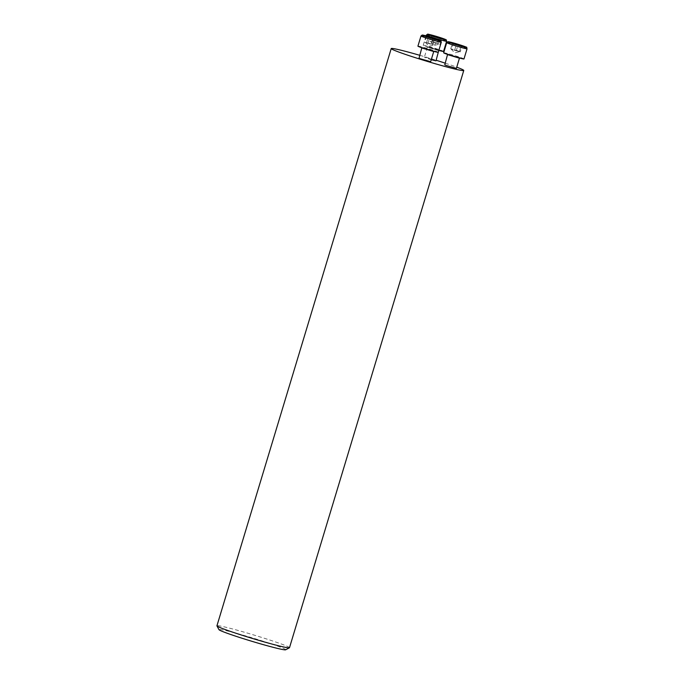 <?xml version="1.0" encoding="UTF-8"?>
<svg xmlns="http://www.w3.org/2000/svg" width="684" height="684" viewBox="0 0 684 684"><rect width="100%" height="100%" fill="white"/><g stroke="black" fill="none" stroke-linecap="round" stroke-linejoin="round"><path stroke-width="0.51" stroke-dasharray="3.42 2.56" d="M444.771 64.852L456.39 68.357M419.899 55.336A37.894 1.855 -163.2 0 1 436.136 60.235M445.275 63.185A37.894 1.855 -163.2 0 1 456.75 67.177M419.036 58.191L430.655 61.697M431.253 59.722L424.337 57.328L428.269 58.225L435.956 60.833M289.494 647.705A37.894 1.855 16.8 0 0 253.755 634.983A37.894 1.855 16.8 0 0 216.939 625.8M285.647 649.8A34.858 1.701 16.8 0 0 252.832 638.027A34.858 1.701 16.8 0 0 218.983 629.673M438.256 52.283A10.619 0.522 16.8 0 0 428.235 48.718A10.619 0.522 16.8 0 0 417.924 46.144M428.329 36.697L436.572 39.356L434.819 45.153L433.228 44.571L434.819 45.153M426.414 36.355L424.704 42.186L433.228 44.571L424.704 42.186M436.059 39.364L434.614 39.022M430.416 44.101L426.294 42.776L430.416 44.101M427.885 43.357L429.637 37.56M432.946 44.845L434.691 39.039M426.577 42.502L428.218 37.081M431.638 43.981L433.254 38.646M463.983 58.944A10.619 0.522 16.8 0 0 453.971 55.378A10.619 0.522 16.8 0 0 443.659 52.805M460.255 51.864L453.868 50.06L460.255 51.864L461.999 46.059L461.255 45.563L452.492 42.998L453.244 43.494L451.491 49.291L450.739 48.795L457.117 50.599L451.491 49.291M457.117 50.599L459.879 51.616L457.117 50.599M459.503 51.368L461.153 45.879M456.245 50.83L457.998 45.024M450.739 48.795L452.492 42.998M454.74 49.838L456.348 44.528M443.548 51.411A10.619 0.522 16.8 0 0 441.342 50.402A10.619 0.522 16.8 0 0 430.108 46.845A10.619 0.522 16.8 0 0 423.225 45.281A10.619 0.522 16.8 0 0 428.415 47.324A10.619 0.522 16.8 0 0 438.812 50.436M441.36 38.501L439.915 38.159M433.63 35.833L441.873 38.484L440.12 44.289L429.997 41.322L440.12 44.289M431.707 35.491L429.997 41.322M434.408 42.374L438.529 43.699L434.408 42.374M436.939 43.118L438.547 37.782M431.878 41.639L433.511 36.218M438.239 43.973L439.992 38.176M433.177 42.494L434.93 36.688M422.105 48.034L433.724 51.548L434.203 51.138L421.925 47.435L422.105 48.034M423.088 47.914L433.092 50.505L423.088 47.914M421.002 35.961A10.619 0.522 -163.2 0 1 431.313 38.535A10.619 0.522 -163.2 0 1 441.325 42.1M447.84 54.694L459.451 58.208L459.939 57.798L447.661 54.087L447.84 54.694M457.793 57.336L458.827 57.165L448.815 54.575L457.793 57.336M446.729 42.622A10.619 0.522 -163.2 0 1 457.049 45.195A10.619 0.522 -163.2 0 1 467.061 48.761M437.76 50.103L439.017 50.676L439.504 50.274C442.078 51.172 428.671 47.47 427.226 46.563L427.406 47.17L437.76 50.103M438.735 50.684L427.406 47.17L424.337 57.328M438.393 49.641L428.381 47.051L438.393 49.641M426.294 35.098A10.619 0.522 -163.2 0 1 433.186 36.662A10.619 0.522 -163.2 0 1 444.42 40.228A10.619 0.522 -163.2 0 1 446.626 41.237M425.345 42.357L428.988 46.221L434.169 45.024M461.7 46.238L462.333 46.093M452.697 43.596L452.141 43.015M451.072 49.017L454.723 52.882L459.904 51.685M423.225 45.281L426.072 35.842M430.638 41.493L434.289 45.358L439.47 44.152"/><path stroke-width="1.03" d="M447.84 54.694L459.451 58.208L456.39 68.357L446.028 65.433L444.771 64.852L447.661 54.087M456.75 67.177A37.894 1.855 -163.2 0 1 463.769 70.469A37.894 1.855 -163.2 0 1 439.188 64.869A37.894 1.855 -163.2 0 1 399.088 52.164A37.894 1.855 -163.2 0 1 391.222 48.564A37.894 1.855 -163.2 0 1 419.899 55.336M436.136 60.235A37.894 1.855 -163.2 0 1 445.275 63.185M422.105 48.034L433.724 51.548L430.655 61.697L420.301 58.773L419.036 58.191L421.925 47.435M438.735 50.684L435.956 60.833L431.253 59.722M391.222 48.564L216.939 625.8A37.894 1.855 16.8 0 0 216.956 625.903A37.894 1.855 16.8 0 0 224.805 629.4A37.894 1.855 16.8 0 0 264.067 641.866A37.894 1.855 16.8 0 0 289.426 647.782A37.894 1.855 16.8 0 0 289.494 647.705L463.769 70.469M216.956 625.903L218.983 629.673A34.858 1.701 16.8 0 0 226.207 632.888A34.858 1.701 16.8 0 0 262.323 644.362A34.858 1.701 16.8 0 0 285.647 649.8L289.426 647.782M429.637 37.56L436.606 39.433L428.329 36.697L426.457 36.389L429.637 37.56M421.002 35.961L417.924 46.144A10.619 0.522 16.8 0 0 420.13 47.153A10.619 0.522 16.8 0 0 431.365 50.71A10.619 0.522 16.8 0 0 438.256 52.283L441.325 42.1A10.619 0.522 -163.2 0 1 434.443 40.527A10.619 0.522 -163.2 0 1 423.199 36.97A10.619 0.522 -163.2 0 1 421.002 35.961L422.122 35.072C422.404 35.158 421.472 34.439 431.604 37.415C445.241 42.186 439.684 39.569 441.325 42.1M434.614 39.022L433.391 38.184L427.739 36.919M433.254 38.646L433.391 38.184M461.999 46.059L453.244 43.494M446.729 42.622L443.659 52.805A10.619 0.522 16.8 0 0 449.337 55.002A10.619 0.522 16.8 0 0 460.144 58.2A10.619 0.522 16.8 0 0 463.983 58.944L467.061 48.761A10.619 0.522 -163.2 0 1 463.222 48.017A10.619 0.522 -163.2 0 1 452.406 44.828A10.619 0.522 -163.2 0 1 446.729 42.622L447.858 41.733C448.14 41.818 447.199 41.1 457.339 44.075C470.977 48.846 465.419 46.23 467.061 48.761M456.348 44.528L456.493 44.032M439.915 38.159L438.692 37.312L431.707 35.491L439.992 38.176L441.873 38.484L438.692 37.312L433.032 36.055M438.812 50.436A10.619 0.522 16.8 0 0 443.548 51.411L446.626 41.237A10.619 0.522 -163.2 0 1 436.307 38.663A10.619 0.522 -163.2 0 1 426.294 35.098L427.697 34.2C426.457 33.584 438.008 36.654 443.933 38.851C447.498 40.57 445.865 39.065 446.626 41.237M438.547 37.782L438.692 37.312M424.465 36.047A9.405 0.462 16.8 0 0 439.889 40.57A9.405 0.462 16.8 0 0 430.193 36.996A9.405 0.462 16.8 0 0 424.465 36.047M462.846 46.589A9.405 0.462 16.8 0 0 460.554 45.076A9.405 0.462 16.8 0 0 448.336 41.921A9.405 0.462 16.8 0 0 462.846 46.589M443.865 38.826A9.405 0.462 16.8 0 0 428.432 34.303A9.405 0.462 16.8 0 0 438.136 37.877A9.405 0.462 16.8 0 0 443.865 38.826M433.724 51.548L434.203 51.138M459.451 58.208L459.939 57.798M426.072 35.842L426.294 35.098M439.017 50.676L439.504 50.274"/></g></svg>
